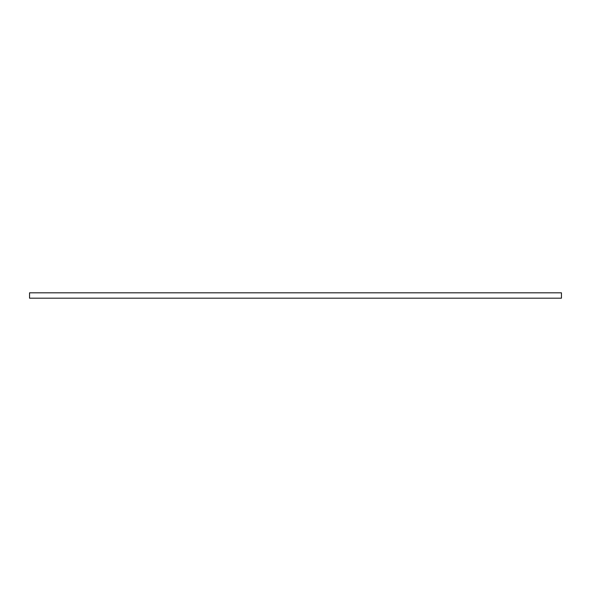 <?xml version="1.0" encoding="UTF-8"?>
<svg xmlns="http://www.w3.org/2000/svg" width="591" height="591" viewBox="0 0 591 591"><rect width="100%" height="100%" fill="white"/><g stroke="black" fill="none" stroke-linecap="round" stroke-linejoin="round"><path stroke-width="0.89" d="M561.45 292.811L29.55 292.811L29.55 298.189L561.45 298.189L561.45 292.811"/></g></svg>
